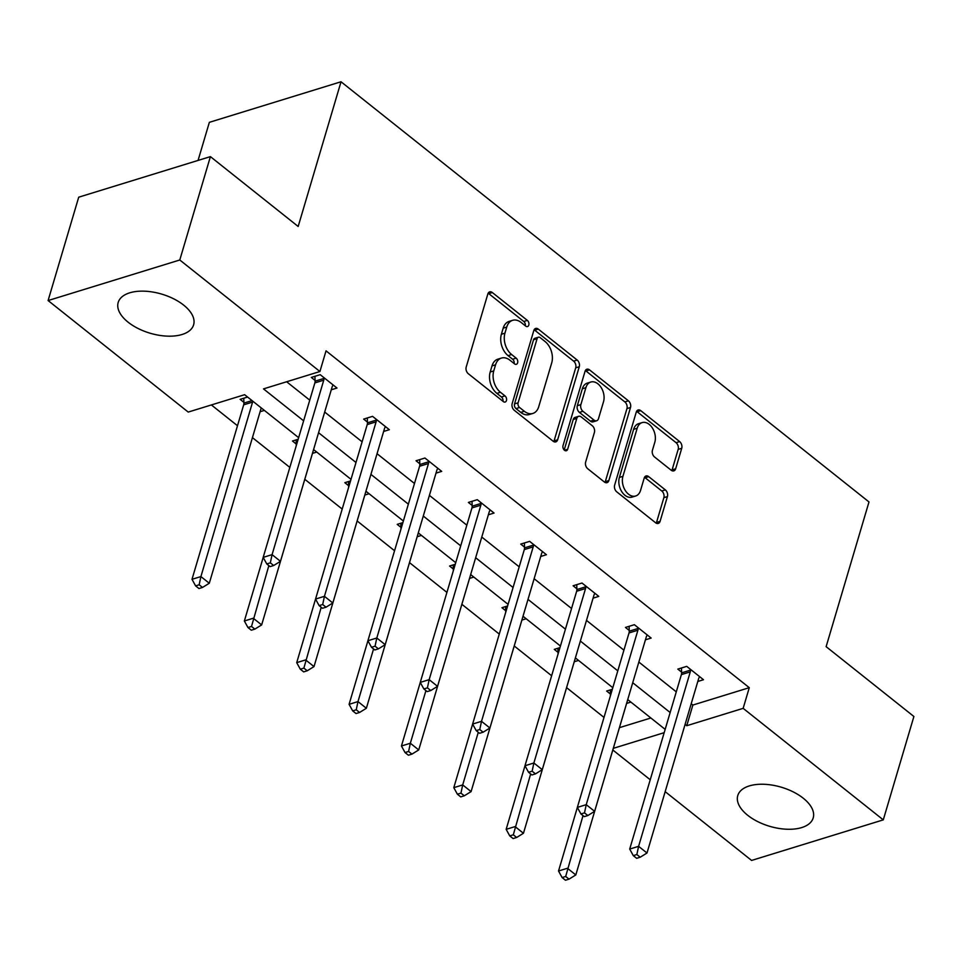 <?xml version="1.0" encoding="UTF-8"?>
<svg xmlns="http://www.w3.org/2000/svg" width="962" height="962" viewBox="0 0 962 962"><rect width="100%" height="100%" fill="white"/><g stroke="black" fill="none" stroke-linecap="round" stroke-linejoin="round"><path stroke-width="1.44" d="M528.811 325.072A3.463 2.333 72.9 0 0 527.344 320.394L492.34 292.544A4.954 3.343 72.9 0 0 489.682 291.871A4.954 3.343 72.9 0 0 487.842 293.975L466.209 367.027A4.954 3.343 72.9 0 0 468.302 373.713L503.306 401.563A3.463 2.333 72.9 0 0 505.17 402.032A3.463 2.333 72.9 0 0 506.457 400.565A3.463 2.333 72.9 0 0 504.99 395.887L500.456 392.28A15.837 10.678 72.9 0 1 493.759 370.899L495.562 364.814A15.837 10.678 72.9 0 1 501.442 358.068A15.837 10.678 72.9 0 1 509.956 360.221L514.49 363.828A3.463 2.333 72.9 0 0 516.353 364.297A3.463 2.333 72.9 0 0 517.628 362.818A3.463 2.333 72.9 0 0 516.173 358.141L511.64 354.533A15.837 10.678 72.9 0 1 504.942 333.165L506.746 327.068A15.837 10.678 72.9 0 1 512.626 320.322A15.837 10.678 72.9 0 1 521.139 322.474L525.661 326.082A3.463 2.333 72.9 0 0 527.525 326.551A3.463 2.333 72.9 0 0 528.811 325.072M525.336 325.817A3.463 2.333 72.9 0 0 523.785 321.5L488.78 293.638A4.954 3.343 72.9 0 0 488.155 293.218M502.982 401.31A3.463 2.333 72.9 0 0 501.43 396.981L496.897 393.374L500.456 392.28M514.153 363.564A3.463 2.333 72.9 0 0 512.614 359.235L508.08 355.627L511.64 354.533M747.727 815.307A39.334 20.394 16.5 0 1 737.77 795.586A39.334 20.394 16.5 0 1 764.141 784.283A39.334 20.394 16.5 0 1 803.246 798.207A39.334 20.394 16.5 0 1 813.203 817.928A39.334 20.394 16.5 0 1 786.832 829.232A39.334 20.394 16.5 0 1 747.727 815.307M128.138 322.21A39.334 20.394 16.5 0 1 118.182 302.489A39.334 20.394 16.5 0 1 144.553 291.185A39.334 20.394 16.5 0 1 183.658 305.11A39.334 20.394 16.5 0 1 193.615 324.831A39.334 20.394 16.5 0 1 167.244 336.135A39.334 20.394 16.5 0 1 128.138 322.21M671.163 470.214A4.954 3.343 72.9 0 0 673.821 470.875A4.954 3.343 72.9 0 0 675.661 468.771L681.733 448.28A4.954 3.343 72.9 0 0 679.641 441.594L640.764 410.654A4.954 3.343 72.9 0 0 638.107 409.992A4.954 3.343 72.9 0 0 636.267 412.097L614.634 485.149A4.954 3.343 72.9 0 0 616.726 491.822L655.591 522.763A4.954 3.343 72.9 0 0 658.261 523.436A4.954 3.343 72.9 0 0 660.088 521.332L667.424 496.572A4.954 3.343 72.9 0 0 665.331 489.886L648.701 476.647A4.954 3.343 72.9 0 0 646.031 475.974A4.954 3.343 72.9 0 0 644.203 478.09L640.56 490.367A13.24 8.935 72.9 0 1 635.654 496.007A13.24 8.935 72.9 0 1 625.384 490.656A13.24 8.935 72.9 0 1 622.931 476.334L637.181 428.246A13.24 8.935 72.9 0 1 642.099 422.607A13.24 8.935 72.9 0 1 652.368 427.946A13.24 8.935 72.9 0 1 654.809 442.267L652.428 450.288A4.954 3.343 72.9 0 0 654.521 456.962L671.163 470.214M298.641 437.674L244.637 394.697L188.227 412.073L48.1 300.553L78.716 197.186L210.401 156.626L298.172 226.479L341.029 81.77L868.999 501.948L826.13 646.656L913.9 716.498L883.284 819.864L751.599 860.437L665.163 791.642M210.401 156.626L179.786 259.993L319.913 371.512L263.504 388.888L303.631 420.827M691.209 703.727L692.868 705.05L749.278 687.674L326.034 350.841L319.913 371.512M749.278 687.674L743.157 708.345L883.284 819.864M579.268 366.738A4.954 3.343 72.9 0 0 577.176 360.053L538.299 329.112A4.954 3.343 72.9 0 0 535.642 328.439A4.954 3.343 72.9 0 0 533.802 330.555L512.169 403.607A4.954 3.343 72.9 0 0 514.261 410.281L553.138 441.221A4.954 3.343 72.9 0 0 555.795 441.895A4.954 3.343 72.9 0 0 557.635 439.79L579.268 366.738L575.709 367.833A4.954 3.343 72.9 0 0 573.617 361.147L534.74 330.219A4.954 3.343 72.9 0 0 534.114 329.798M589.538 369.889L628.414 400.829A4.954 3.343 72.9 0 1 630.507 407.503L608.862 480.555A4.954 3.343 72.9 0 1 607.022 482.659A4.954 3.343 72.9 0 1 604.364 481.998L587.734 468.747A4.954 3.343 72.9 0 1 585.642 462.073L594.408 432.443A4.954 3.343 72.9 0 0 592.315 425.769L581.288 416.979A4.954 3.343 72.9 0 0 578.619 416.305A4.954 3.343 72.9 0 0 576.791 418.422L567.652 449.266A3.463 2.333 72.9 0 1 566.365 450.733A3.463 2.333 72.9 0 1 563.672 449.338A3.463 2.333 72.9 0 1 563.035 445.586L585.04 371.32A4.954 3.343 72.9 0 1 586.868 369.216A4.954 3.343 72.9 0 1 589.538 369.889L585.978 370.983L624.855 401.924L628.414 400.829M48.1 300.553L179.786 259.993M341.029 81.77L209.355 122.33L198.064 160.426M559.968 647.618L554.28 649.374L558.044 652.356M578.535 660.425L574.254 661.736M455.254 564.273L449.567 566.029L453.318 569.011M473.809 577.08L469.54 578.402M350.529 480.94L344.841 482.683L348.605 485.678M369.095 493.746L364.814 495.057M247.595 397.053L240.127 399.35L243.879 402.332M264.37 410.401L260.101 411.724M211.375 404.942L237.494 425.733M252.429 437.626L289.839 467.4M304.786 479.292L342.195 509.066M357.142 520.959L394.552 550.733M409.511 562.638L446.921 592.4M461.868 604.304L499.278 634.078M514.225 645.971L551.635 675.745M566.582 687.638L603.992 717.411M619.432 727.669L650.865 717.989M298.172 439.261L292.484 441.017L296.236 444.011M316.738 452.068L312.458 453.391M402.886 522.606L397.21 524.362L400.962 527.344M421.452 535.413L417.183 536.736M507.611 605.952L501.923 607.695L505.675 610.69M526.178 618.758L521.897 620.069M612.325 689.285L606.649 691.041L610.401 694.023M630.892 702.092L626.623 703.414M650.228 779.761L612.818 749.987M613.311 748.34L664.177 732.671M685.088 724.398L686.748 725.721L743.157 708.345M318.566 432.708L355.988 462.494M370.923 474.386L408.357 504.16M423.292 516.053L460.714 545.839M475.649 557.719L513.071 587.505M528.006 599.386L565.428 629.172M580.363 641.065L617.796 670.851M632.731 682.731L670.153 712.517M665.163 729.364L627.729 699.578M612.806 687.698L575.372 657.912M560.437 646.031L523.015 616.245M508.08 604.352L470.658 574.567M455.723 562.686L418.29 532.9M403.367 521.019L365.933 491.233M350.998 479.341L313.576 449.555M692.868 705.05L686.748 725.721M286.64 381.758L309.752 400.156M324.687 412.037L362.121 441.823M377.056 453.703L414.478 483.489M429.413 495.382L466.835 525.168M481.77 537.049L519.191 566.834M534.126 578.715L571.56 608.501M586.483 620.394L623.917 650.18M638.852 662.06L676.274 691.846M681.577 672.101L677.825 669.107L686.724 666.365L703.499 679.725L697.799 681.481M629.22 630.435L625.468 627.44L634.367 624.699L651.142 638.059L645.442 639.814M576.863 588.756L573.099 585.774L581.998 583.032L598.785 596.392L593.073 598.148M524.494 547.089L520.743 544.095L529.641 541.365L546.428 554.713L540.716 556.469M472.138 505.423L468.386 502.429L477.284 499.687L494.059 513.047L488.359 514.802M419.781 463.744L416.029 460.762L424.927 458.02L441.702 471.38L436.002 473.136M367.424 422.077L363.66 419.095L372.559 416.354L389.345 429.701L383.634 431.457M315.055 380.411L311.303 377.417L320.202 374.675L336.989 388.035L331.277 389.79M512.626 320.322L509.066 321.416A15.837 10.678 72.9 0 0 503.186 328.162L506.746 327.068M508.08 355.627A15.837 10.678 72.9 0 1 501.382 334.259L503.186 328.162M501.442 358.068L497.883 359.163A15.837 10.678 72.9 0 0 492.003 365.909L495.562 364.814M496.897 393.374A15.837 10.678 72.9 0 1 490.199 371.993L492.003 365.909M553.763 441.642A4.954 3.343 72.9 0 0 554.076 440.885L575.709 367.833M540.247 337.686A3.463 2.333 72.9 0 0 538.383 337.217A3.463 2.333 72.9 0 0 537.097 338.684L518.097 402.813A3.463 2.333 72.9 0 0 519.564 407.491L524.35 411.291A15.837 10.678 72.9 0 0 532.852 413.444A15.837 10.678 72.9 0 0 538.732 406.685L551.719 362.866A15.837 10.678 72.9 0 0 545.021 341.486L540.247 337.686M538.383 337.217L534.824 338.311A3.463 2.333 72.9 0 0 533.537 339.778L537.097 338.684M532.852 413.444L529.292 414.538A15.837 10.678 72.9 0 1 520.791 412.385L516.005 408.585A3.463 2.333 72.9 0 1 514.55 403.908L533.537 339.778M605.002 482.407A4.954 3.343 72.9 0 0 605.302 481.649L626.947 408.597A4.954 3.343 72.9 0 0 624.855 401.924M578.619 416.305L575.06 417.412A4.954 3.343 72.9 0 0 573.232 419.516L564.201 450M603.523 401.707A13.24 8.935 72.9 0 0 601.07 387.385A13.24 8.935 72.9 0 0 590.812 382.034A13.24 8.935 72.9 0 0 585.894 387.674L580.868 404.617A4.954 3.343 72.9 0 0 582.96 411.303L593.999 420.081A4.954 3.343 72.9 0 0 596.656 420.755A4.954 3.343 72.9 0 0 598.496 418.65L603.523 401.707M590.812 382.034L587.253 383.129A13.24 8.935 72.9 0 0 582.335 388.768L585.894 387.674M596.656 420.755L593.097 421.849A4.954 3.343 72.9 0 1 590.44 421.176L579.413 412.397A4.954 3.343 72.9 0 1 577.32 405.711L582.335 388.768M585.978 370.983A4.954 3.343 72.9 0 0 585.341 370.562M642.099 422.607L638.54 423.701A13.24 8.935 72.9 0 0 633.621 429.341L637.181 428.246M635.654 496.007L632.094 497.101A13.24 8.935 72.9 0 1 621.825 491.75A13.24 8.935 72.9 0 1 619.384 477.429L633.621 429.341M656.228 523.184A4.954 3.343 72.9 0 0 656.529 522.426L663.864 497.667A4.954 3.343 72.9 0 0 661.772 490.993L645.141 477.741A4.954 3.343 72.9 0 0 644.504 477.332M671.801 470.622A4.954 3.343 72.9 0 0 672.101 469.865L678.174 449.374A4.954 3.343 72.9 0 0 676.082 442.688L637.205 411.76A4.954 3.343 72.9 0 0 636.567 411.339M243.783 398.22L243.903 403.102A5.038 3.403 -107.1 0 1 243.687 404.834L192.003 579.316L200.902 576.575L209.295 583.249L260.979 408.778A5.038 3.403 -107.1 0 1 261.303 407.96M252.765 401.166A5.038 3.403 -107.1 0 1 252.585 402.092L200.902 576.575L199.158 584.776L195.599 585.87L198.954 588.54L202.513 587.445L199.158 584.776M209.295 583.249L202.513 587.445M195.599 585.87L192.003 579.316M323.761 380.17L314.863 382.912L263.179 557.383L272.078 554.641L323.761 380.17A5.038 3.403 72.9 0 0 323.978 378.427L323.953 377.669M270.334 562.842L266.775 563.936L270.13 566.618L273.689 565.512L270.334 562.842L272.078 554.641L280.471 561.327L332.155 386.844A5.038 3.403 72.9 0 1 332.852 385.497L333.225 385.053M314.863 382.912A5.038 3.403 72.9 0 0 315.079 381.168L314.959 376.298M263.179 557.383L266.775 563.936M273.689 565.512L280.471 561.327M263.191 557.407L244.36 620.983L253.259 618.241L261.652 624.915L313.335 450.444A5.038 3.403 -107.1 0 1 313.672 449.627M296.14 439.887L296.26 444.769A5.038 3.403 -107.1 0 1 296.152 446.091M268.855 565.596L251.515 626.442L247.955 627.537L251.31 630.206L254.87 629.112L251.515 626.442M261.652 624.915L254.87 629.112M247.955 627.537L244.36 620.983M319.131 605.615L322.486 608.285L326.046 607.19L322.691 604.521L319.131 605.615L315.536 599.061L324.435 596.32L376.118 421.837L367.219 424.579L296.717 662.65L305.615 659.908L314.009 666.594L365.692 492.111A5.038 3.403 -107.1 0 1 366.029 491.305M348.497 481.565L348.617 486.435A5.038 3.403 -107.1 0 1 348.509 487.77M321.212 607.262L303.872 668.109L300.312 669.215L303.667 671.885L307.227 670.791L303.872 668.109M314.009 666.594L307.227 670.791M300.312 669.215L296.717 662.65M376.118 421.837A5.038 3.403 72.9 0 0 376.334 420.105L376.322 419.336M322.691 604.521L324.435 596.32L332.828 602.994L384.511 428.511A5.038 3.403 72.9 0 1 385.209 427.164L385.594 426.719M367.219 424.579A5.038 3.403 72.9 0 0 367.436 422.847L367.316 417.965M326.046 607.19L332.828 602.994M428.487 463.504L419.588 466.245L367.905 640.728L376.803 637.986L428.487 463.504A5.038 3.403 72.9 0 0 428.691 461.772L428.679 461.002M375.06 646.187L371.5 647.282L374.855 649.951L378.415 648.857L375.06 646.187L376.803 637.986L385.185 644.66L436.868 470.19A5.038 3.403 72.9 0 1 437.578 468.831L437.95 468.386M419.588 466.245A5.038 3.403 72.9 0 0 419.793 464.514L419.685 459.632M352.681 710.882L356.036 713.551L359.596 712.457L356.241 709.788L352.681 710.882L349.086 704.328L367.917 640.752L371.5 647.282M378.415 648.857L385.185 644.66M400.865 523.232L400.974 528.114A5.038 3.403 -107.1 0 1 400.865 529.437M373.569 648.941L357.984 701.587L366.366 708.26L418.049 533.79A5.038 3.403 -107.1 0 1 418.386 532.972M349.086 704.328L357.984 701.587L356.241 709.788M366.366 708.26L359.596 712.457M480.844 505.182L471.945 507.924L420.262 682.395L429.16 679.653L480.844 505.182A5.038 3.403 72.9 0 0 481.06 503.439L481.036 502.681M427.417 687.854L423.857 688.948L427.212 691.618L430.772 690.524L427.417 687.854L429.16 679.653L437.554 686.339L489.237 511.856A5.038 3.403 72.9 0 1 489.935 510.509L490.307 510.052M471.945 507.924A5.038 3.403 72.9 0 0 472.162 506.18L472.041 501.31M405.038 752.549L408.393 755.218L411.952 754.124L408.597 751.454L405.038 752.549L401.443 745.995L420.274 682.419L423.857 688.948M430.772 690.524L437.554 686.339M453.222 564.898L453.342 569.781A5.038 3.403 -107.1 0 1 453.222 571.103M425.938 690.608L410.341 743.253L418.735 749.927L470.418 575.456A5.038 3.403 -107.1 0 1 470.743 574.639M401.443 745.995L410.341 743.253L408.597 751.454M418.735 749.927L411.952 754.124M533.201 546.849L524.302 549.591L472.619 724.061L481.517 721.332L533.201 546.849A5.038 3.403 72.9 0 0 533.417 545.117L533.393 544.348M479.773 729.521L476.214 730.627L479.569 733.297L483.128 732.202L479.773 729.521L481.517 721.332L489.911 728.006L541.594 553.523A5.038 3.403 72.9 0 1 542.291 552.176L542.664 551.731M524.302 549.591A5.038 3.403 72.9 0 0 524.518 547.859L524.398 542.977M457.395 794.215L460.75 796.897L464.309 795.79L460.954 793.121L457.395 794.215L453.799 787.662L472.631 724.085L476.214 730.627M483.128 732.202L489.911 728.006M505.579 606.577L505.699 611.447A5.038 3.403 -107.1 0 1 505.591 612.782M478.294 732.274L462.698 784.92L471.091 791.606L522.775 617.123A5.038 3.403 -107.1 0 1 523.1 616.317M453.799 787.662L462.698 784.92L460.954 793.121M471.091 791.606L464.309 795.79M585.557 588.516L576.659 591.257L524.975 765.74L533.874 762.998L585.557 588.516A5.038 3.403 72.9 0 0 585.774 586.784L585.762 586.014M532.13 771.199L528.571 772.294L531.926 774.963L535.485 773.869L532.13 771.199L533.874 762.998L542.267 769.672L593.951 595.201A5.038 3.403 72.9 0 1 594.648 593.843L595.033 593.398M576.659 591.257A5.038 3.403 72.9 0 0 576.875 589.526L576.755 584.643M524.975 765.74L528.571 772.294M535.485 773.869L542.267 769.672M524.987 765.764L506.156 829.34L515.055 826.598L523.448 833.272L575.132 658.79A5.038 3.403 -107.1 0 1 575.468 657.984M557.936 648.244L558.056 653.126A5.038 3.403 -107.1 0 1 557.948 654.449M530.651 773.941L513.311 834.8L509.752 835.894L513.107 838.563L516.666 837.469L513.311 834.8M523.448 833.272L516.666 837.469M509.752 835.894L506.156 829.34M637.914 630.194L629.028 632.936L577.344 807.407L586.243 804.665L637.914 630.194A5.038 3.403 72.9 0 0 638.131 628.451L638.119 627.693M584.499 812.866L580.94 813.96L584.295 816.63L587.854 815.535L584.499 812.866L586.243 804.665L594.624 811.339L646.308 636.868A5.038 3.403 72.9 0 1 647.005 635.521L647.39 635.064M629.028 632.936A5.038 3.403 72.9 0 0 629.232 631.192L629.124 626.31M577.344 807.407L580.94 813.96M587.854 815.535L594.624 811.339M577.356 807.431L558.525 871.007L567.424 868.265L575.805 874.939L627.489 700.468A5.038 3.403 -107.1 0 1 627.825 699.651M610.305 689.91L610.413 694.792A5.038 3.403 -107.1 0 1 610.305 696.115M583.008 815.62L565.68 876.466L562.121 877.56L565.476 880.23L569.035 879.136L565.68 876.466M575.805 874.939L569.035 879.136M562.121 877.56L558.525 871.007M690.283 671.861L681.385 674.602L629.701 849.073L638.6 846.332L690.283 671.861A5.038 3.403 72.9 0 0 690.5 670.117L690.476 669.36M636.856 854.533L633.297 855.639L636.652 858.308L640.211 857.214L636.856 854.533L638.6 846.332L646.993 853.017L698.677 678.535A5.038 3.403 72.9 0 1 699.374 677.188L699.747 676.743M681.385 674.602A5.038 3.403 72.9 0 0 681.601 672.859L681.481 667.989M629.701 849.073L633.297 855.639M640.211 857.214L646.993 853.017M523.785 321.5L527.344 320.394M501.43 396.981L504.99 395.887M512.614 359.235L516.173 358.141M501.382 334.259L504.942 333.165M490.199 371.993L493.759 370.899M488.78 293.638L492.34 292.544M554.076 440.885L557.635 439.79M534.74 330.219L538.299 329.112M573.617 361.147L577.176 360.053M514.55 403.908L518.097 402.813M516.005 408.585L519.564 407.491M520.791 412.385L524.35 411.291M626.947 408.597L630.507 407.503M605.302 481.649L608.862 480.555M573.232 419.516L576.791 418.422M564.466 450.24L567.652 449.266M577.32 405.711L580.868 404.617M579.413 412.397L582.96 411.303M590.44 421.176L593.999 420.081M619.384 477.429L622.931 476.334M645.141 477.741L648.701 476.647M661.772 490.993L665.331 489.886M663.864 497.667L667.424 496.572M656.529 522.426L660.088 521.332M637.205 411.76L640.764 410.654M676.082 442.688L679.641 441.594M678.174 449.374L681.733 448.28M672.101 469.865L675.661 468.771M243.903 403.102L252.044 400.589M243.687 404.834L252.585 402.092M323.978 378.427L315.079 381.168M376.334 420.105L367.436 422.847M428.691 461.772L419.793 464.514M481.06 503.439L472.162 506.18M533.417 545.117L524.518 547.859M585.774 586.784L576.875 589.526M638.131 628.451L629.232 631.192M690.5 670.117L681.601 672.859"/></g></svg>
